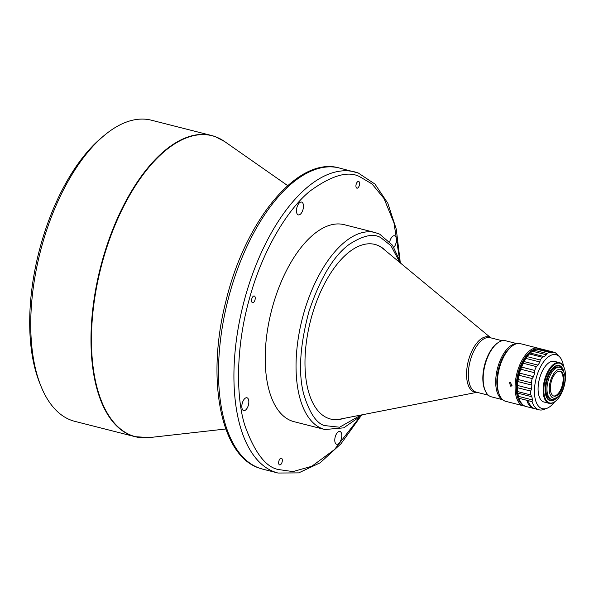 <?xml version="1.0" encoding="UTF-8"?>
<svg xmlns="http://www.w3.org/2000/svg" width="594" height="594" viewBox="0 0 594 594"><rect width="100%" height="100%" fill="white"/><g stroke="black" fill="none" stroke-linecap="round" stroke-linejoin="round"><path stroke-width="0.89" d="M215.125 136.598A155.368 75.26 104.3 0 0 211.679 135.536L151.418 120.211A155.368 75.26 104.3 0 0 104.633 135.12L102.012 137.296A152.057 73.656 104.3 0 0 39.59 382.729L40.852 385.892A155.368 75.26 104.3 0 0 71.384 420.292A155.368 75.26 104.3 0 0 74.829 421.354L135.083 436.679A155.368 75.26 104.3 0 0 141.855 437.741M104.633 135.12A155.368 75.26 104.3 0 0 40.852 385.892M243.555 410.543A6.608 3.2 104.3 0 0 243.696 410.588A6.608 3.2 104.3 0 0 248.389 405.123A6.608 3.2 104.3 0 0 247.104 397.817A6.608 3.2 104.3 0 0 246.956 397.772A6.608 3.2 104.3 0 0 242.263 403.237A6.608 3.2 104.3 0 0 243.555 410.543M336.508 444.23A6.608 3.2 104.3 0 0 336.649 444.275A6.608 3.2 104.3 0 0 341.35 438.81A6.608 3.2 104.3 0 0 340.058 431.504A6.608 3.2 104.3 0 0 339.909 431.459A6.608 3.2 104.3 0 0 335.216 436.924A6.608 3.2 104.3 0 0 336.508 444.23M393.911 247.327A6.608 3.2 104.3 0 0 396.398 240.652A6.608 3.2 104.3 0 0 394.698 235.811A6.608 3.2 104.3 0 0 394.55 235.766A6.608 3.2 104.3 0 0 389.723 241.78M298.188 214.85A6.608 3.2 104.3 0 0 298.337 214.894A6.608 3.2 104.3 0 0 303.029 209.43A6.608 3.2 104.3 0 0 301.745 202.123A6.608 3.2 104.3 0 0 301.596 202.079A6.608 3.2 104.3 0 0 296.903 207.544A6.608 3.2 104.3 0 0 298.188 214.85M252.465 302.695A3.467 1.678 104.3 0 0 252.539 302.717A3.467 1.678 104.3 0 0 255.004 299.851A3.467 1.678 104.3 0 0 254.329 296.012A3.467 1.678 104.3 0 0 254.254 295.99A3.467 1.678 104.3 0 0 251.789 298.856A3.467 1.678 104.3 0 0 252.465 302.695M279.559 464.894A3.467 1.678 104.3 0 0 279.633 464.916A3.467 1.678 104.3 0 0 282.098 462.043A3.467 1.678 104.3 0 0 281.422 458.212A3.467 1.678 104.3 0 0 281.348 458.189A3.467 1.678 104.3 0 0 278.883 461.055A3.467 1.678 104.3 0 0 279.559 464.894M356.831 188.135A3.467 1.678 104.3 0 0 356.905 188.164A3.467 1.678 104.3 0 0 359.37 185.291A3.467 1.678 104.3 0 0 358.694 181.46A3.467 1.678 104.3 0 0 358.613 181.437A3.467 1.678 104.3 0 0 356.155 184.303A3.467 1.678 104.3 0 0 356.831 188.135M272.661 306.333A101.648 49.235 104.3 0 0 294.067 421.688L324.896 429.529A101.648 49.235 104.3 0 1 320.612 427.992A101.648 49.235 104.3 0 1 303.489 314.181A101.648 49.235 104.3 0 1 375.007 232.506L344.178 224.666A101.648 49.235 104.3 0 0 272.661 306.333M374.747 244.379A90.08 43.629 -75.7 0 1 376.537 244.936A90.08 43.629 -75.7 0 1 383.434 248.938L490.822 337.852M476.975 392.315L340.154 419.112A90.08 43.629 -75.7 0 1 330.346 418.97M386.204 251.232A90.08 43.629 104.3 0 0 376.96 245.047A90.08 43.629 104.3 0 0 374.963 244.431A90.08 43.629 104.3 0 0 311.011 318.889A90.08 43.629 104.3 0 0 328.556 418.414A90.08 43.629 104.3 0 0 330.554 419.03A90.08 43.629 104.3 0 0 343.681 418.421M497.445 343.117A28.096 13.61 104.3 0 0 484.541 365.243A28.096 13.61 104.3 0 0 485.305 390.852M517.003 343.659L505.628 340.763A28.928 14.011 104.3 0 0 496.918 343.54L496.265 344.082A28.096 13.61 104.3 0 0 484.726 389.441L485.046 390.228A28.928 14.011 104.3 0 0 490.726 396.629A28.928 14.011 104.3 0 0 491.372 396.829L502.747 399.725M496.918 343.54A28.928 14.011 104.3 0 0 485.046 390.228M516.639 343.748A28.928 14.011 104.3 0 0 497.46 368.532A28.928 14.011 104.3 0 0 502.465 399.472M539.746 348.797A29.752 14.412 104.3 0 0 538.847 348.396A29.752 14.412 104.3 0 0 538.186 348.195L520.478 343.688A29.752 14.412 104.3 0 0 511.516 346.547L510.209 347.631A28.096 13.61 104.3 0 0 498.67 392.983L499.302 394.565A29.752 14.412 104.3 0 0 505.152 401.15A29.752 14.412 104.3 0 0 505.806 401.358L523.522 405.858A29.752 14.412 104.3 0 0 524.814 406.066M511.516 346.547A29.752 14.412 104.3 0 0 499.302 394.565M510.61 382.261L509.548 382.373L510.454 386.122L511.486 386.026L510.61 382.261M538.186 348.195A29.752 14.412 104.3 0 0 517.07 372.787A29.752 14.412 104.3 0 0 522.861 405.657A29.752 14.412 104.3 0 0 523.522 405.858M538.446 349.116A28.928 14.011 104.3 0 0 518.48 371.911A28.928 14.011 104.3 0 0 522.482 404.41M511.998 385.536L510.231 382.209M529.7 353.504A27.487 13.313 104.3 0 0 518.599 397.134M531.133 352.205A28.928 14.011 104.3 0 0 531.095 352.235A28.928 14.011 104.3 0 0 530.991 352.324A28.928 14.011 104.3 0 0 524.71 360.098A28.928 14.011 104.3 0 0 519.913 371.131A28.928 14.011 104.3 0 0 517.515 383.36A28.928 14.011 104.3 0 0 517.961 394.483A28.928 14.011 104.3 0 0 519.223 398.923L519.542 399.71A29.752 14.412 104.3 0 1 519.037 398.314L532.068 401.626A29.752 14.412 104.3 0 0 538.416 409.615A29.752 14.412 104.3 0 0 539.077 409.815A29.752 14.412 104.3 0 0 543.926 409.437L546.888 408.323A27.844 13.484 104.3 0 0 554.521 401.982M534.459 408.605A29.752 14.412 -75.7 0 1 533.754 408.464A29.752 14.412 -75.7 0 1 533.093 408.256A29.752 14.412 -75.7 0 1 527.175 401.492L528.578 401.848A29.752 14.412 104.3 0 0 534.496 408.613A29.752 14.412 104.3 0 0 535.157 408.821L539.077 409.815M519.542 399.71A29.752 14.412 104.3 0 0 525.386 406.296A29.752 14.412 104.3 0 0 526.046 406.504L533.754 408.464M563.565 366.416A27.844 13.484 104.3 0 0 559.897 357.194A27.844 13.484 104.3 0 0 556.697 354.9A27.844 13.484 104.3 0 0 536.486 377.086A27.844 13.484 104.3 0 0 541.735 408.486A27.844 13.484 104.3 0 0 546.888 408.323M559.897 357.194L555.546 352.888A29.752 14.412 104.3 0 0 554.402 352.353A29.752 14.412 104.3 0 0 553.742 352.153A29.752 14.412 104.3 0 0 553.571 352.108L540.533 348.797L537.592 349.265M532.068 401.626L532.462 399.925L531.853 396.733L517.827 393.169L517.76 391.617A29.752 14.412 104.3 0 1 517.604 387.741L530.635 391.052L531.548 389.033L531.875 385.127L517.849 381.556L518.295 379.544A29.752 14.412 104.3 0 1 519.126 375.282L532.157 378.593L533.538 376.663L534.741 372.772L520.708 369.201L521.651 367.114A29.752 14.412 104.3 0 1 523.321 363.268L536.352 366.587L538.06 365.132L539.909 361.984L525.883 358.42L527.212 356.667A29.752 14.412 104.3 0 1 529.403 353.957L542.433 357.269L544.26 356.6L546.413 354.789L532.387 351.217L533.924 350.148A29.752 14.412 104.3 0 1 536.226 349.086L551.633 352.91L553.571 352.108M536.813 349.005L550.482 352.487M549.257 352.398A29.752 14.412 104.3 0 0 546.955 353.467L533.924 350.148M546.413 354.789L546.955 353.467M542.433 357.269A29.752 14.412 104.3 0 0 540.243 359.979L527.212 356.667M539.909 361.984L540.243 359.979M536.352 366.587A29.752 14.412 104.3 0 0 534.689 370.426L521.651 367.114M534.741 372.772L534.689 370.426M532.157 378.593A29.752 14.412 104.3 0 0 531.326 382.855L518.295 379.544M531.875 385.127L531.326 382.855M530.635 391.052A29.752 14.412 104.3 0 0 530.791 394.928L517.76 391.617M531.853 396.733L530.791 394.928M564.114 367.671A20.99 10.165 104.3 0 0 564.025 367.426A20.99 10.165 104.3 0 0 559.897 362.778A20.99 10.165 104.3 0 0 559.429 362.637L554.388 361.352A20.99 10.165 104.3 0 0 539.619 378.222A20.99 10.165 104.3 0 0 544.037 402.041L549.086 403.326A20.99 10.165 104.3 0 0 555.405 401.306A20.99 10.165 104.3 0 0 555.605 401.143M559.429 362.637A20.99 10.165 104.3 0 0 544.661 379.499A20.99 10.165 104.3 0 0 548.618 403.178A20.99 10.165 104.3 0 0 549.086 403.326M560.187 363.365A20.493 9.927 104.3 0 0 545.314 379.692A20.493 9.927 104.3 0 0 549.175 402.806A20.493 9.927 104.3 0 0 555.798 400.98A20.493 9.927 104.3 0 0 564.211 367.901A20.493 9.927 104.3 0 0 560.187 363.365M558.917 365.414A18.184 8.806 -75.7 0 1 559.088 365.466A18.184 8.806 -75.7 0 1 562.659 369.498A18.184 8.806 -75.7 0 1 562.756 369.735A17.686 8.568 104.3 0 0 559.377 366.053A17.686 8.568 104.3 0 0 546.539 380.145A17.686 8.568 104.3 0 0 549.873 400.089A17.686 8.568 104.3 0 0 555.397 398.671A18.184 8.806 -75.7 0 1 555.197 398.841A18.184 8.806 -75.7 0 1 549.962 400.638M563.914 372.312A18.184 8.806 104.3 0 0 559.162 365.466A18.184 8.806 104.3 0 0 546.369 380.078A18.184 8.806 104.3 0 0 550.2 400.705A18.184 8.806 104.3 0 0 557.64 396.963M564.062 372.69L563.431 371.109A16.528 8.004 104.3 0 0 560.187 367.456A16.528 8.004 104.3 0 0 559.815 367.337A16.528 8.004 104.3 0 0 548.084 380.999A16.528 8.004 104.3 0 0 551.306 399.265A16.528 8.004 104.3 0 0 551.67 399.376A16.528 8.004 104.3 0 0 556.645 397.787L557.959 396.703A14.872 7.202 104.3 0 0 564.062 372.69A14.872 7.202 104.3 0 0 561.144 369.401A14.872 7.202 104.3 0 0 550.348 381.251A14.872 7.202 104.3 0 0 553.148 398.032A14.872 7.202 104.3 0 0 557.959 396.703M559.815 367.337L558.694 367.055A16.528 8.004 104.3 0 0 546.963 380.717A16.528 8.004 104.3 0 0 550.185 398.975A16.528 8.004 104.3 0 0 550.549 399.094L551.67 399.376M559.89 371.228A12.808 6.207 -75.7 0 1 562.355 385.038A12.808 6.207 -75.7 0 1 553.593 395.998M553.705 396.042A12.808 6.207 104.3 0 0 553.987 396.131A12.808 6.207 104.3 0 0 563.082 385.543A12.808 6.207 104.3 0 0 560.588 371.384A12.808 6.207 104.3 0 0 560.305 371.302A12.808 6.207 104.3 0 0 551.21 381.89A12.808 6.207 104.3 0 0 553.705 396.042M517.827 393.169L518.436 396.354L532.462 399.925M519.037 398.314L518.436 396.354M517.604 387.741L517.523 385.461L531.548 389.033M517.849 381.556L517.523 385.461M519.126 375.282L519.505 373.091L533.538 376.663M520.708 369.201L519.505 373.091M523.321 363.268L524.027 361.56L538.06 365.132M525.883 358.42L524.027 361.56M532.387 351.217L530.234 353.029L544.26 356.6M529.403 353.957L530.234 353.029M536.226 349.086L536.872 349.02L536.226 349.086M211.679 135.536A155.368 75.26 104.3 0 0 101.388 263.959A155.368 75.26 104.3 0 0 131.638 435.617A155.368 75.26 104.3 0 0 135.083 436.679L149.28 437.592A155.286 75.215 -75.7 0 1 132.091 435.647A155.286 75.215 -75.7 0 1 102.836 260.491A155.286 75.215 -75.7 0 1 215.54 136.783A155.286 75.215 -75.7 0 1 224.584 141.513L215.243 136.635L211.679 135.536M358.063 172.951A155.368 75.26 104.3 0 0 354.618 171.889A155.368 75.26 104.3 0 0 244.327 300.312A155.368 75.26 104.3 0 0 274.577 471.97A155.368 75.26 104.3 0 0 278.022 473.032L262.607 469.111A155.368 75.26 -75.7 0 1 259.162 468.05A155.368 75.26 -75.7 0 1 228.913 296.391A155.368 75.26 -75.7 0 1 339.204 167.968L358.301 173.025L374.985 184.095L387.8 203.215L396.265 229.128L400.059 260.395M490.696 337.823A28.46 13.788 104.3 0 0 489.293 337.125A28.46 13.788 104.3 0 0 473.262 348.344A28.46 13.788 104.3 0 0 466.706 377.821A28.46 13.788 104.3 0 0 473.997 391.899A28.46 13.788 104.3 0 0 476.841 392.285M502.205 340.748L490.147 337.682A28.096 13.61 104.3 0 0 474.651 349.487A28.096 13.61 104.3 0 0 468.466 378.051A28.096 13.61 104.3 0 0 475.675 391.951A28.096 13.61 104.3 0 0 476.299 392.144L488.35 395.21M358.843 418.235L334.481 449.561L311.805 466.275L292.939 471.591L278.267 469.505C265.644 467.077 254.462 452.286 244.735 425.126C236.078 397.26 235.476 347.557 249.621 297.988C263.209 248.21 288.907 208.041 310.105 191.001C331.816 175.23 348.448 170.515 359.979 176.849L372.074 183.984L384.006 198.507L393.993 222.921L399.435 258.642M361.063 415.02L339.59 427.22L324.369 425.549C316.387 423.247 309.533 412.904 303.801 394.513C298.121 373.255 299.859 345.508 309.014 311.271C320.277 278.014 333.68 255.724 349.22 244.394C363.276 235.261 373.916 233.093 381.14 237.904L390.963 245.738L399.851 262.533M553.044 352.532L539.01 348.96M287.689 185.625L224.584 141.513M225.794 428.987L149.28 437.592M262.607 469.111L258.925 467.975C219.951 455.197 206.192 377.695 225.92 301.165C245.151 220.574 297.757 155.925 339.204 167.968M360.224 416.995L341.008 443.748L320.129 462.8L298.715 472.883L278.022 473.032M401.054 263.528L392.493 245.225L379.744 234.199L375.007 232.506M362.6 414.716L343.726 427.851L324.896 429.529M553.742 352.153L540.711 348.834M564.211 367.901L564.025 367.426M555.798 400.98L555.405 401.306"/></g></svg>

